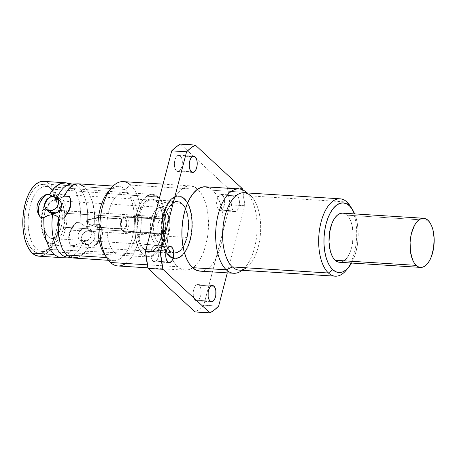 <?xml version="1.0" encoding="UTF-8"?>
<svg xmlns="http://www.w3.org/2000/svg" width="457" height="457" viewBox="0 0 457 457"><rect width="100%" height="100%" fill="white"/><g stroke="black" fill="none" stroke-linecap="round" stroke-linejoin="round"><path stroke-width="0.34" stroke-dasharray="2.29 1.71" d="M67.407 183.166L71.795 185.81L76.182 191.946L79.164 200.726C79.792 203.239 80.232 206.775 80.478 211.334L80.015 222.753L81.712 224.119L85.036 226.204L87.041 226.626L90.949 225.975L94.742 224.193L99.62 224.501L100.649 226.998L101.174 229.74L100.666 235.601L98.158 241.336L93.965 246.214L96.747 244.335L99.123 242.039L100.963 239.348L102.122 236.378L102.534 233.241L102.202 230.128L101.197 227.175L99.62 224.501A18.023 14.618 132.8 0 1 93.965 246.214L89.086 245.906L86.322 243.707L82.883 242.587A36.24 17.68 -86.4 0 1 66.494 256.994A36.24 17.68 93.6 0 0 82.883 242.587L78.564 243.398L74.08 245.529C73.526 247.134 72.069 249.516 69.704 252.681C67.693 254.892 65.979 256.251 64.568 256.754L62.489 257.411M87.041 226.626A36.24 17.68 93.6 0 0 73.16 184.171A36.24 17.68 -86.4 0 1 87.041 226.626L83.271 225.307L80.301 222.765L76.53 222.53L80.301 222.765L76.53 222.53L75.354 223.747L72.217 227.992L69.498 234.475L68.944 240.605L69.521 243.17L70.612 245.249A18.023 14.618 132.8 0 1 68.973 241.01A18.023 14.618 132.8 0 1 76.53 222.53L71.972 227.575L69.258 233.618L68.784 239.805L69.418 242.673L70.629 245.312L74.08 245.529L70.612 245.249L74.382 245.489L78.564 243.398L82.883 242.587M56.771 198.584L54.766 198.155L52.132 196.641L54.766 198.155L57.388 198.595M342.442 213.139L344.761 213.693L346.932 215.167L427.981 220.285L346.932 215.167A24.615 12.008 93.6 0 0 342.613 213.145M239.2 270.121A38.759 18.908 93.6 0 0 259.713 239.885A38.759 18.908 93.6 0 0 250.887 195.933L246.454 192.403L250.887 195.933L346.932 201.994L250.887 195.933A38.759 18.908 93.6 0 0 244.084 192.751M240.496 271.429A42.25 20.611 93.6 0 0 256.874 233.458A42.25 20.611 93.6 0 0 246.454 192.403L212.688 190.272L246.454 192.403A42.25 20.611 93.6 0 0 245.535 191.609M199.966 271.138L204.296 270.475L208.301 268.213L212.082 264.437L215.498 259.296L218.423 252.995L220.737 245.769L222.353 237.897L223.216 229.677L223.279 221.439L222.553 213.482L221.062 206.124L218.857 199.646L216.03 194.294L212.688 190.272A42.25 20.611 93.6 0 0 205.267 186.804M176.431 170.827A8.14 3.97 93.6 0 0 177.859 171.495A8.14 3.97 93.6 0 0 182.166 165.143A8.14 3.97 93.6 0 0 180.315 155.917L192.243 156.665L180.315 155.917L178.83 155.243L176.545 156.54L174.877 160.133L174.385 164.823L174.814 167.77L175.785 170.05L177.916 171.495L180.195 170.204L181.418 167.999L182.177 165.091L182.354 161.921L181.926 158.967L180.315 155.917A8.14 3.97 93.6 0 0 178.881 155.249A8.14 3.97 93.6 0 0 174.574 161.595A8.14 3.97 93.6 0 0 176.431 170.827L191.289 171.763L176.431 170.827M218.675 209.969A8.14 3.97 93.6 0 0 220.103 210.637A8.14 3.97 93.6 0 0 224.41 204.29A8.14 3.97 93.6 0 0 222.559 195.059L237.417 195.996A8.14 3.97 -86.4 0 1 239.268 205.227A8.14 3.97 -86.4 0 1 234.961 211.574A8.14 3.97 -86.4 0 1 233.533 210.906L218.675 209.969L220.16 210.643L222.439 209.346L224.107 205.753L224.587 202.651L224.461 199.532L223.205 195.836L221.074 194.385L219.52 194.956L217.572 197.887L216.647 202.377L217.064 206.912L218.675 209.969L233.533 210.906A8.14 3.97 -86.4 0 1 231.676 201.68A8.14 3.97 -86.4 0 1 235.989 195.328A8.14 3.97 -86.4 0 1 237.417 195.996L222.559 195.059A8.14 3.97 93.6 0 0 221.131 194.391A8.14 3.97 93.6 0 0 216.818 200.737A8.14 3.97 93.6 0 0 218.675 209.969M195.185 300.146A8.14 3.97 93.6 0 0 196.613 300.815A8.14 3.97 93.6 0 0 200.92 294.468A8.14 3.97 93.6 0 0 199.069 285.237L210.997 285.991L199.069 285.237L197.584 284.562L195.299 285.859L194.082 288.064L193.322 290.972L193.282 295.673L194.539 299.375L196.67 300.82L198.955 299.524L200.172 297.318L200.931 294.411L200.971 289.709L200.257 287.042L199.069 285.237A8.14 3.97 93.6 0 0 197.641 284.568A8.14 3.97 93.6 0 0 193.334 290.915A8.14 3.97 93.6 0 0 195.185 300.146L210.043 301.083L195.185 300.146M152.941 261.004A8.14 3.97 93.6 0 0 154.369 261.672A8.14 3.97 93.6 0 0 158.676 255.32A8.14 3.97 93.6 0 0 156.825 246.095L168.753 246.843L156.825 246.095L155.34 245.42L153.055 246.717L151.387 250.31L150.896 255L151.324 257.948L152.295 260.227L154.426 261.672L156.705 260.381L157.928 258.176L158.688 255.269L158.865 252.098L158.436 249.145L156.825 246.095A8.14 3.97 93.6 0 0 155.391 245.426A8.14 3.97 93.6 0 0 151.084 251.773A8.14 3.97 93.6 0 0 152.941 261.004L167.799 261.941L152.941 261.004M117.883 265.957A42.25 20.611 93.6 0 0 140.253 233.001A42.25 20.611 93.6 0 0 130.628 185.091L125.035 189.427L130.628 185.091L197.83 189.335A42.25 20.611 -86.4 0 1 208.306 229.523A42.25 20.611 -86.4 0 1 192.694 267.819A42.25 20.611 -86.4 0 1 185.085 270.196A42.25 20.611 -86.4 0 1 177.67 266.728L147.354 264.814L177.67 266.728A42.25 20.611 -86.4 0 1 172.563 259.65A42.25 20.611 -86.4 0 1 169.301 212.494A42.25 20.611 -86.4 0 1 190.409 185.862A42.25 20.611 -86.4 0 1 197.658 189.181A42.25 20.611 -86.4 0 1 197.83 189.335L130.628 185.091A42.25 20.611 93.6 0 0 123.213 181.623M104.087 253.669A37.211 18.154 93.6 0 0 107.281 257.594L110.468 262.484L107.281 257.594A37.211 18.154 -86.4 0 1 105.481 255.634M109.606 190.295A37.211 18.154 -86.4 0 1 118.506 186.37A37.211 18.154 -86.4 0 1 125.035 189.427A37.211 18.154 93.6 0 0 107.978 192.077M106.538 257.548L107.281 257.594L106.538 257.548M88.984 226.506L94.742 224.193L94.445 212.659C93.862 207.838 93.205 204.268 92.474 201.937L89.035 193.054L84.471 186.867L125.035 189.427L84.471 186.867L79.238 183.977L78.073 183.823M59.907 200.931A7.678 6.227 -47.2 0 0 56.525 199.532L53.36 196.601L56.525 199.532A7.678 6.227 -47.2 0 0 48.819 204.13A7.678 6.227 -47.2 0 0 49.476 212.191L49.453 212.174M66.425 182.909L71.795 185.81L50.133 184.445A37.485 18.286 93.6 0 0 43.552 181.366M89.955 230.505L86.796 227.58A7.678 6.227 132.8 0 1 90.178 228.98A7.678 6.227 132.8 0 1 90.84 237.04A7.678 6.227 132.8 0 1 83.134 241.639L86.293 244.569A7.678 6.227 -47.2 0 0 93.999 239.965A7.678 6.227 -47.2 0 0 93.337 231.905A7.678 6.227 -47.2 0 0 89.955 230.505L92.371 231.202L94.148 232.864L95.039 236.577L94.325 239.325L92.662 241.793L90.315 243.615L87.63 244.512L85.025 244.346L82.883 243.147L81.546 241.09L81.209 238.497L81.923 235.749L84.688 232.27L87.258 230.882L89.955 230.505A7.678 6.227 -47.2 0 0 82.249 235.109A7.678 6.227 -47.2 0 0 82.906 243.164A7.678 6.227 -47.2 0 0 86.293 244.569L83.134 241.639A7.678 6.227 132.8 0 1 79.746 240.239A7.678 6.227 132.8 0 1 79.09 232.179A7.678 6.227 132.8 0 1 86.796 227.58L89.955 230.505M51.881 189.141A32.561 15.886 -86.4 0 1 59.913 220.777A32.561 15.886 -86.4 0 1 47.288 250.042A32.561 15.886 -86.4 0 1 36.349 248.785L32.961 250.373A34.498 16.829 93.6 0 0 44.552 251.704A34.498 16.829 93.6 0 0 57.93 220.702A34.498 16.829 93.6 0 0 49.419 187.181L51.881 189.141L129.725 195.139A31.396 15.315 -86.4 0 1 136.894 230.631A31.396 15.315 -86.4 0 1 120.368 255.235A31.396 15.315 -86.4 0 1 114.747 252.652L36.349 248.785A32.561 15.886 93.6 0 0 42.181 251.464A32.561 15.886 93.6 0 0 59.319 225.947A32.561 15.886 93.6 0 0 51.881 189.141A32.561 15.886 93.6 0 0 46.283 186.473A32.561 15.886 93.6 0 0 28.951 211.745A32.561 15.886 93.6 0 0 36.349 248.785L114.747 252.652A31.396 15.315 93.6 0 0 120.26 255.229A31.396 15.315 93.6 0 0 136.877 230.739A31.396 15.315 93.6 0 0 129.725 195.139L157.922 196.916A31.396 15.315 -86.4 0 1 165.074 232.522A31.396 15.315 -86.4 0 1 148.456 257.011A31.396 15.315 -86.4 0 1 142.944 254.435L114.747 252.652L142.944 254.435A31.396 15.315 -86.4 0 1 140.248 251.122A31.396 15.315 -86.4 0 1 143.532 199.149A31.396 15.315 -86.4 0 1 157.922 196.916L157.282 197.418A30.813 15.035 93.6 0 0 143.15 199.612A30.813 15.035 93.6 0 0 139.933 250.619A30.813 15.035 93.6 0 0 142.573 253.869L145.297 255.714L148.194 256.406L151.158 255.92L154.078 254.263L156.837 251.51L159.327 247.763L161.464 243.164L163.149 237.897L164.331 232.15L164.96 226.158L165.006 220.148L164.474 214.35L163.389 208.98L161.778 204.256L159.716 200.349L157.282 197.418L154.557 195.567L151.661 194.876L148.696 195.368L145.777 197.024L143.018 199.778L140.528 203.525L138.391 208.118L136.706 213.39L135.523 219.132L134.895 225.124L134.849 231.139L135.381 236.937L136.466 242.301L138.077 247.031L140.139 250.933L142.573 253.869A30.813 15.035 93.6 0 0 163.149 237.897A30.813 15.035 93.6 0 0 157.282 197.418L157.922 196.916A31.396 15.315 -86.4 0 1 163.909 238.16A31.396 15.315 -86.4 0 1 142.944 254.435A31.396 15.315 -86.4 0 1 135.792 218.829A31.396 15.315 -86.4 0 1 152.415 194.339A31.396 15.315 -86.4 0 1 157.922 196.916L129.725 195.139A31.396 15.315 93.6 0 0 124.213 192.557A31.396 15.315 93.6 0 0 107.595 217.046A31.396 15.315 93.6 0 0 114.747 252.652A31.396 15.315 -86.4 0 1 107.612 216.938A31.396 15.315 -86.4 0 1 124.327 192.568A31.396 15.315 -86.4 0 1 129.725 195.139L51.881 189.141L49.419 187.181A34.498 16.829 93.6 0 0 48.671 186.53A34.498 16.829 93.6 0 0 26.186 205.856A34.498 16.829 93.6 0 0 32.961 250.373L36.349 248.785A32.561 15.886 -86.4 0 1 29.956 206.77A32.561 15.886 -86.4 0 1 51.173 188.53A32.561 15.886 -86.4 0 1 51.881 189.141M156.797 201.897A25.969 12.67 -86.4 0 1 159.025 204.639A25.969 12.67 -86.4 0 1 156.311 247.625A25.969 12.67 -86.4 0 1 144.406 249.471L143.544 250.139A26.746 13.047 93.6 0 0 155.808 248.237A26.746 13.047 93.6 0 0 158.602 203.965A26.746 13.047 93.6 0 0 156.311 201.143L156.797 201.897L182.126 203.496A25.969 12.67 -86.4 0 1 185.559 208.449A25.969 12.67 -86.4 0 1 183.108 247.18A25.969 12.67 -86.4 0 1 174.294 253.201A25.969 12.67 -86.4 0 1 173.729 253.144A25.969 12.67 -86.4 0 1 169.736 251.07L144.406 249.471A25.969 12.67 93.6 0 0 148.965 251.607A25.969 12.67 93.6 0 0 162.715 231.351A25.969 12.67 93.6 0 0 156.797 201.897A25.969 12.67 93.6 0 0 152.238 199.766A25.969 12.67 93.6 0 0 138.494 220.023A25.969 12.67 93.6 0 0 144.406 249.471L169.736 251.07L172.026 252.63L174.471 253.212L176.968 252.801L179.43 251.407L181.755 249.088L183.851 245.929L185.651 242.05L187.073 237.611L188.598 227.723L188.193 217.766L187.273 213.242L185.919 209.26L184.182 205.97L182.126 203.496L179.835 201.943L177.39 201.354L174.888 201.771L172.432 203.165L170.107 205.484L168.005 208.643L166.211 212.516L163.789 221.799L163.263 226.849L163.669 236.806L165.942 245.312L167.679 248.602L169.736 251.07A25.969 12.67 -86.4 0 1 163.817 221.622A25.969 12.67 -86.4 0 1 177.567 201.366A25.969 12.67 -86.4 0 1 182.126 203.496L156.797 201.897L156.311 201.143A26.746 13.047 93.6 0 0 138.454 215.007A26.746 13.047 93.6 0 0 143.544 250.139L144.406 249.471A25.969 12.67 -86.4 0 1 139.459 215.361A25.969 12.67 -86.4 0 1 156.797 201.897M65.34 229.78L186.907 237.457A25.581 12.482 -86.4 0 1 183.046 246.82A25.581 12.482 -86.4 0 1 174.317 252.818A25.581 12.482 -86.4 0 1 173.706 252.75A25.581 12.482 -86.4 0 1 164.954 217.115L43.386 209.437A25.581 12.482 93.6 0 0 52.749 245.141A25.581 12.482 93.6 0 0 65.34 229.78A25.581 12.482 -86.4 0 1 46.06 240.342A25.581 12.482 -86.4 0 1 43.386 209.437L42.701 209.969A24.032 11.722 93.6 0 0 45.214 239A24.032 11.722 93.6 0 0 63.323 229.077L65.34 229.78L63.323 229.077L64.734 219.926L64.768 215.236L64.357 210.717L62.255 202.845L60.644 199.8L58.742 197.51L56.622 196.07L54.36 195.527L52.047 195.91L49.773 197.201L47.619 199.349L44.015 205.856L42.701 209.969L41.776 214.447L41.25 223.81L42.512 232.516L45.374 239.245L47.277 241.536L49.396 242.975L51.658 243.518L53.972 243.135L56.245 241.844L58.399 239.697L62.003 233.19L63.323 229.077A24.032 11.722 93.6 0 0 61.529 201.309A24.032 11.722 93.6 0 0 47.728 199.223A24.032 11.722 93.6 0 0 42.701 209.969L43.386 209.437A25.581 12.482 -86.4 0 1 48.739 197.995A25.581 12.482 -86.4 0 1 63.432 200.223A25.581 12.482 -86.4 0 1 65.34 229.78A25.581 12.482 93.6 0 0 55.971 194.076A25.581 12.482 93.6 0 0 43.386 209.437L164.954 217.115A25.581 12.482 -86.4 0 1 177.545 201.754A25.581 12.482 -86.4 0 1 185.445 208.798A25.581 12.482 -86.4 0 1 186.907 237.457L65.34 229.78M151.57 218.709A18.994 9.266 -86.4 0 1 160.915 207.307A18.994 9.266 -86.4 0 1 167.868 233.813L61.158 227.072A18.994 9.266 93.6 0 0 54.206 200.566A18.994 9.266 93.6 0 0 44.86 211.974L151.57 218.709L154.597 219.76A16.669 8.129 -86.4 0 1 167.153 212.882A16.669 8.129 -86.4 0 1 168.896 233.013L167.868 233.813A18.994 9.266 93.6 0 0 165.88 210.871A18.994 9.266 93.6 0 0 151.57 218.709A18.994 9.266 93.6 0 0 152.986 240.656A18.994 9.266 93.6 0 0 163.897 242.307A18.994 9.266 93.6 0 0 167.868 233.813L168.896 233.013L169.878 226.666L169.616 220.28L168.159 214.819L165.725 211.123L164.252 210.123L162.686 209.752L161.081 210.014L159.499 210.906L158.008 212.396L155.506 216.909L153.958 222.867L153.615 226.106L153.878 232.499L155.334 237.96L157.768 241.656L159.242 242.656L160.807 243.027L162.412 242.764L165.485 240.382L167.987 235.869L168.896 233.013A16.669 8.129 -86.4 0 1 165.411 240.468A16.669 8.129 -86.4 0 1 155.837 239.022A16.669 8.129 -86.4 0 1 154.597 219.76L151.57 218.709L44.86 211.974A18.994 9.266 93.6 0 0 51.812 238.48A18.994 9.266 93.6 0 0 61.158 227.072L167.868 233.813A18.994 9.266 -86.4 0 1 158.522 245.215A18.994 9.266 -86.4 0 1 151.57 218.709M122.996 231.522L159.807 233.847A8.14 3.97 -86.4 0 1 157.951 224.615A8.14 3.97 -86.4 0 1 162.258 218.263A8.14 3.97 -86.4 0 1 163.686 218.932L126.88 216.607A8.14 3.97 93.6 0 0 125.452 215.938A8.14 3.97 93.6 0 0 121.145 222.291A8.14 3.97 93.6 0 0 122.996 231.522A8.14 3.97 -86.4 0 1 122.299 230.659A8.14 3.97 -86.4 0 1 123.15 217.189A8.14 3.97 -86.4 0 1 126.88 216.607L125.161 217.943A6.592 3.216 93.6 0 0 122.139 218.412A6.592 3.216 93.6 0 0 121.448 229.323A6.592 3.216 93.6 0 0 122.013 230.014L122.996 231.522L121.054 228.551L120.374 223.867L121.579 219.251L122.699 217.858L123.956 217.401L125.161 217.943L126.121 219.406L126.698 221.565L126.418 226.598L125.601 228.711L124.475 230.1L123.219 230.557L122.013 230.014A6.592 3.216 93.6 0 0 126.418 226.598A6.592 3.216 93.6 0 0 125.161 217.943L126.88 216.607A8.14 3.97 -86.4 0 1 128.428 227.3A8.14 3.97 -86.4 0 1 122.996 231.522A8.14 3.97 93.6 0 0 124.424 232.19A8.14 3.97 93.6 0 0 128.737 225.838A8.14 3.97 93.6 0 0 126.88 216.607L163.686 218.932A8.14 3.97 -86.4 0 1 165.543 228.163A8.14 3.97 -86.4 0 1 161.235 234.515A8.14 3.97 -86.4 0 1 159.807 233.847L122.996 231.522M97.352 227.192L122.339 228.774A5.233 2.553 -86.4 0 1 121.145 222.839A5.233 2.553 -86.4 0 1 123.916 218.754A5.233 2.553 -86.4 0 1 124.835 219.189L99.849 217.606A5.233 2.553 93.6 0 0 98.929 217.178A5.233 2.553 93.6 0 0 96.159 221.262A5.233 2.553 93.6 0 0 97.352 227.192A5.233 2.553 -86.4 0 1 96.107 221.634A5.233 2.553 -86.4 0 1 98.558 217.212A5.233 2.553 -86.4 0 1 99.849 217.606L87.915 219.926A1.937 0.948 93.6 0 0 87.441 219.777A1.937 0.948 93.6 0 0 86.533 221.411A1.937 0.948 93.6 0 0 86.99 223.473L97.352 227.192L86.99 223.473L88.047 223.09L88.401 221.731L88.201 220.354L87.561 219.766L86.624 220.925L86.539 222.41L86.99 223.473A1.937 0.948 93.6 0 0 87.196 223.604A1.937 0.948 93.6 0 0 88.332 222.256A1.937 0.948 93.6 0 0 87.915 219.926L99.849 217.606A5.233 2.553 -86.4 0 1 100.974 223.907A5.233 2.553 -86.4 0 1 97.907 227.546A5.233 2.553 -86.4 0 1 97.352 227.192A5.233 2.553 93.6 0 0 98.266 227.626A5.233 2.553 93.6 0 0 101.037 223.542A5.233 2.553 93.6 0 0 99.849 217.606L124.835 219.189A5.233 2.553 -86.4 0 1 126.029 225.118A5.233 2.553 -86.4 0 1 123.259 229.203A5.233 2.553 -86.4 0 1 122.339 228.774L97.352 227.192M124.835 219.189L123.881 218.754L122.882 219.12L121.99 220.223L121.036 223.89L121.573 227.609L122.339 228.774L123.293 229.203L124.293 228.837L125.835 226.061L126.058 222.062L124.835 219.189M159.807 233.847L158.191 230.791L157.762 227.843L157.945 224.667L158.699 221.759L159.921 219.554L162.206 218.263L163.686 218.932L164.88 220.737L165.731 224.935L165.554 228.106L164.794 231.019L163.572 233.224L161.287 234.515L159.807 233.847M44.86 211.974L47.214 205.89L50.453 201.88L52.252 200.863L54.08 200.56L55.863 200.989L57.542 202.125L60.318 206.341L61.307 209.255L62.306 216.138L61.889 223.536L60.118 230.322L58.804 233.156L55.571 237.166L53.772 238.183L51.944 238.485L50.156 238.057L48.476 236.92L45.706 232.704L44.043 226.483L43.718 222.907L43.746 219.206L44.86 211.974M164.954 217.115L166.354 212.739L168.125 208.923L170.193 205.81L172.483 203.525L174.905 202.148L177.367 201.743L179.772 202.32L182.035 203.851L184.057 206.29L185.77 209.529L188.01 217.909L188.45 222.725L188.41 227.717L186.907 237.457L183.737 245.649L181.663 248.762L179.378 251.047L176.956 252.418L174.494 252.824L172.083 252.253L169.827 250.716L167.799 248.282L166.091 245.038L164.754 241.119L163.412 231.848L163.452 226.855L164.954 217.115M156.311 201.143L158.425 203.691L160.213 207.078L161.607 211.18L162.555 215.841L162.972 226.095L162.429 231.293L159.939 240.85L158.088 244.843L155.923 248.094L153.529 250.482L150.999 251.921L148.422 252.344L145.909 251.744L143.544 250.139L141.43 247.597L139.642 244.204L138.248 240.102L137.3 235.446L136.883 225.192L137.426 219.994L139.916 210.437L141.767 206.444L143.932 203.194L146.326 200.8L148.856 199.366L151.433 198.944L153.946 199.543L156.311 201.143M42.69 255.6L46.243 253.589L49.596 250.242L52.629 245.683L55.223 240.091L57.274 233.681L58.707 226.695L59.473 219.406L59.53 212.094L58.884 205.039L57.565 198.509L55.605 192.763L53.098 188.01L50.133 184.445L46.825 182.2L43.301 181.355M49.419 187.181L52.149 190.46L54.457 194.831L56.257 200.126L57.479 206.13L58.073 212.625L58.016 219.354L57.314 226.066L55.994 232.493L54.103 238.394L51.715 243.541L48.928 247.734L45.837 250.819L42.57 252.67L39.251 253.218L36.006 252.441L32.961 250.373L30.231 247.088L27.923 242.718L26.123 237.429L24.907 231.419L24.312 224.93L24.364 218.195L25.066 211.488L26.386 205.062L28.277 199.161L30.665 194.014L33.458 189.815L36.543 186.736L39.81 184.885L43.129 184.337L46.374 185.108L49.419 187.181M38.828 256.183A37.485 18.286 93.6 0 0 58.673 226.952A37.485 18.286 93.6 0 0 50.133 184.445L71.795 185.81L76.182 191.946L79.164 200.726L80.478 211.334L80.015 222.753L76.559 222.53L74.228 225.061L70.618 231.191L68.933 237.68L68.944 240.605L69.521 243.17L70.629 245.312L74.08 245.529C72.532 248.785 71.075 251.167 69.704 252.681L64.568 256.754L60.358 257.542M44.666 195.305L46.214 194.419M40.622 198.664L43.215 196.299M40.342 217.201L40.342 217.201A18.023 14.618 -47.2 0 0 40.342 217.201L44.112 217.441L40.342 217.201M65.819 215.721L63.694 218.166A18.023 14.618 -47.2 0 0 70.681 200.16A18.023 14.618 -47.2 0 0 70.618 199.875M79.238 183.977L78.096 183.823M83.134 241.639L87.156 240.69L89.503 238.862L91.166 236.395L91.88 233.653L91.537 231.053L90.2 228.997L88.064 227.797L85.453 227.632L82.768 228.529L79.484 231.528L78.278 234.184L78.084 236.909L78.941 239.279L80.712 240.942L83.134 241.639M73.383 258.096L78.061 257.28C79.512 256.84 81.46 255.457 83.905 253.132C86.453 250.242 88.178 247.831 89.086 245.906L84.705 242.947M63.694 218.166L67.882 213.288L70.395 207.552L70.904 201.691L70.378 198.949M48.671 211.231L47.779 207.518L48.493 204.776L50.15 202.302L53.823 199.903L56.525 199.532L58.942 200.229M78.061 257.28L83.905 253.132C85.408 251.71 87.138 249.299 89.086 245.906L93.965 246.214L96.747 244.335L99.123 242.039L100.963 239.348L102.122 236.378L102.534 233.241L102.202 230.128L101.197 227.175L99.62 224.501L94.742 224.193C94.907 219.463 94.81 215.624 94.445 212.659L92.474 201.937L89.035 193.054L84.471 186.867M125.035 189.427A37.211 18.154 -86.4 0 1 133.513 231.625A37.211 18.154 -86.4 0 1 113.816 260.65A37.211 18.154 -86.4 0 1 107.281 257.594A37.211 18.154 93.6 0 0 132.124 238.303A37.211 18.154 93.6 0 0 125.035 189.427M130.628 185.091A42.25 20.611 -86.4 0 1 141.122 225.084A42.25 20.611 -86.4 0 1 125.681 263.449M203.776 305.207L199.498 309.035L195.088 311.954A87.213 42.547 93.6 0 0 203.776 305.207L229.934 204.793L203.776 305.207L218.635 306.144L203.776 305.207M180.412 144.109L227.455 187.696L229.934 204.793A87.213 42.547 93.6 0 0 227.455 187.696L180.412 144.109M197.83 189.335L194.099 186.799L190.123 185.85L186.056 186.525L182.057 188.787L178.276 192.563L174.86 197.704L171.935 204.005L169.621 211.231L167.999 219.103L167.142 227.323L167.073 235.561L167.799 243.518L169.296 250.876L171.501 257.354L174.328 262.706L177.67 266.728L181.4 269.264L185.376 270.213L189.438 269.539L193.442 267.271L197.224 263.495L200.64 258.359L203.565 252.058L205.879 244.826L207.495 236.955L208.358 228.74L208.421 220.497L207.695 212.545L206.204 205.187L203.999 198.709L201.171 193.351L197.83 189.335M242.313 188.632L227.455 187.696L242.313 188.632M244.792 205.73L229.934 204.793L244.792 205.73L227.306 272.863L244.792 205.73A87.213 42.547 -86.4 0 0 242.547 189.792L244.792 205.73M237.417 195.996L236.697 195.51L235.149 195.453L233.647 196.619L232.43 198.824L231.67 201.731L231.63 206.438L232.345 209.1L233.533 210.906L235.018 211.58L236.572 211.014L237.96 209.295L239.279 205.17L239.319 200.469L238.605 197.801L237.417 195.996M199.943 271.138A42.25 20.611 93.6 0 0 222.308 238.183A42.25 20.611 93.6 0 0 212.688 190.272L208.958 187.736M246.454 192.403A42.25 20.611 -86.4 0 1 256.988 231.756A42.25 20.611 -86.4 0 1 242.119 270.304M250.887 195.933A38.759 18.908 -86.4 0 1 260.444 233.596A38.759 18.908 -86.4 0 1 245.42 268.436L242.324 270.315M346.206 270.241A38.759 18.908 93.6 0 0 351.307 207.895A38.759 18.908 -86.4 0 1 347.474 268.579M354.649 213.905A34.886 17.018 -86.4 0 1 351.547 263.038L354.118 257.548L356.032 251.584L357.363 245.083L358.077 238.297L358.128 231.493L357.528 224.924L356.294 218.852L354.478 213.499M339.677 262.284L339.522 262.278A24.615 12.008 93.6 0 0 352.536 243.078A24.615 12.008 93.6 0 0 346.932 215.167L348.88 217.509L350.525 220.628L351.81 224.404L353.107 233.321L353.067 238.126L351.622 247.5L350.273 251.71L348.571 255.377L346.577 258.371L344.378 260.57L342.047 261.895M184.434 198.589A31.396 15.315 -86.4 0 1 187.667 202.811A31.396 15.315 -86.4 0 1 184.497 253.041A31.396 15.315 -86.4 0 1 174.962 258.685A31.396 15.315 -86.4 0 1 173.066 258.314A31.396 15.315 -86.4 0 1 169.45 256.109L168.947 256.074A31.396 15.315 93.6 0 0 173.032 258.422A31.396 15.315 93.6 0 0 174.46 258.651A31.396 15.315 93.6 0 0 184.348 252.521A31.396 15.315 93.6 0 0 187.456 203.308A31.396 15.315 93.6 0 0 183.925 198.561L184.434 198.589L181.663 196.71L178.71 196.002L175.688 196.504L172.712 198.189L169.901 200.994L167.365 204.81L165.188 209.495L163.469 214.864L162.269 220.714L161.629 226.821L161.578 232.944L162.121 238.857L163.229 244.324L164.868 249.139L166.965 253.121L169.45 256.109L172.226 257.988L175.18 258.696L178.201 258.194L181.172 256.508L183.982 253.704L186.525 249.888L188.695 245.203L190.415 239.834L191.62 233.984L192.254 227.877L192.306 221.754L191.763 215.841L190.655 210.374L189.021 205.559L186.919 201.577L184.434 198.589L183.925 198.561A31.396 15.315 93.6 0 0 162.966 214.836A31.396 15.315 93.6 0 0 168.947 256.074L169.593 255.572A30.813 15.035 -86.4 0 1 163.72 215.098A30.813 15.035 -86.4 0 1 184.297 199.126L183.925 198.561L184.297 199.126A30.813 15.035 -86.4 0 1 186.936 202.377A30.813 15.035 -86.4 0 1 187.473 203.268A30.813 15.035 -86.4 0 1 184.36 252.561A30.813 15.035 -86.4 0 1 183.72 253.384A30.813 15.035 -86.4 0 1 169.593 255.572L168.947 256.074A31.396 15.315 93.6 0 0 173.032 258.422A31.396 15.315 93.6 0 0 183.337 253.841A31.396 15.315 93.6 0 0 184.348 252.521A31.396 15.315 93.6 0 0 187.456 203.308A31.396 15.315 93.6 0 0 186.622 201.874A31.396 15.315 93.6 0 0 183.925 198.561A31.396 15.315 93.6 0 0 178.413 195.984A31.396 15.315 93.6 0 0 161.795 220.468A31.396 15.315 93.6 0 0 168.947 256.074L169.45 256.109A31.396 15.315 -86.4 0 1 162.304 220.503A31.396 15.315 -86.4 0 1 178.921 196.013A31.396 15.315 -86.4 0 1 184.434 198.589M184.297 199.126L186.73 202.057L188.792 205.958L190.403 210.688L191.489 216.052L192.02 221.856L191.974 227.866L191.346 233.858L190.163 239.599L188.478 244.872L186.347 249.471L183.851 253.218L181.092 255.971L178.179 257.622L175.208 258.114L172.312 257.422L169.593 255.572L167.153 252.641L165.091 248.734L163.486 244.009L162.395 238.645L161.864 232.842L161.915 226.832L162.538 220.84L163.72 215.098L165.411 209.826L167.542 205.227L170.033 201.48L172.792 198.726L175.711 197.076L178.676 196.584L181.572 197.275L184.297 199.126M247.214 192.945L250.042 195.202M177.859 171.495L192.717 172.432M220.103 210.637L234.961 211.574M196.613 300.815L211.471 301.751M154.369 261.672L169.227 262.609M163.052 184.137L190.409 185.862M113.153 186.033L118.506 186.37M93.337 231.905L90.178 228.98M47.288 250.042L44.552 251.704M120.368 255.235L42.181 251.464M148.456 257.011L120.26 255.229M140.248 251.122L139.933 250.619M143.532 199.149L143.15 199.612M159.025 204.639L158.602 203.965M156.311 247.625L155.808 248.237M174.294 253.201L148.965 251.607M52.749 245.141L174.317 252.818M46.06 240.342L45.214 239M160.915 207.307L54.206 200.566M167.153 212.882L165.88 210.871M125.452 215.938L162.258 218.263M122.299 230.659L121.448 229.323M123.15 217.189L122.139 218.412M98.929 217.178L123.916 218.754M98.558 217.212L87.441 219.777M97.907 227.546L87.196 223.604M98.266 227.626L123.259 229.203M124.424 232.19L161.235 234.515M165.411 240.468L163.897 242.307M158.522 245.215L51.812 238.48M48.739 197.995L47.728 199.223M55.971 194.076L177.545 201.754M177.567 201.366L152.238 199.766M152.415 194.339L124.213 192.557M124.327 192.568L46.283 186.473M51.173 188.53L48.671 186.53M69.116 241.696L68.973 241.01M82.906 243.164L79.746 240.239M70.567 199.612L70.681 200.16M108.463 260.307L113.816 260.65M147.937 267.853L185.085 270.196M155.391 245.426L170.25 246.363M197.641 284.568L212.499 285.505M221.131 194.391L235.989 195.328M178.881 155.249L193.739 156.185M174.962 258.685L174.46 258.651M183.337 253.841L183.72 253.384M186.622 201.874L186.936 202.377M178.921 196.013L178.413 195.984"/><path stroke-width="0.69" d="M71.469 257.777L67.453 257.108L59.136 257.371L53.915 254.475L49.379 248.334L45.974 239.525C45.214 237.006 44.563 233.453 44.026 228.883L43.735 217.412L48.288 215.35L52.612 214.539A36.24 17.68 93.6 0 0 66.494 256.994A36.24 17.68 -86.4 0 1 52.612 214.539L56.051 215.658L58.816 217.858C58.273 222.559 58.068 226.381 58.21 229.328L59.416 240.005L62.341 248.859L66.716 255.035L106.538 257.548L66.716 255.035L72.132 257.931L78.061 257.28M46.214 194.419L49.67 194.636C51.521 191.403 53.235 189.032 54.8 187.536L60.57 183.497L65.105 182.731L43.552 181.366A37.485 18.286 93.6 0 0 23.713 210.603A37.485 18.286 93.6 0 0 32.247 253.109L53.915 254.475L49.379 248.334L45.974 239.525L44.026 228.883L43.735 217.412L40.285 217.195L38.485 214.407L37.32 211.277L36.914 207.952L37.348 204.622L38.622 201.463L40.622 198.664L43.215 196.299L46.214 194.419L50.03 194.716L52.132 196.641L49.67 194.636C50.361 193.043 52.069 190.672 54.8 187.536C57.096 185.336 59.022 183.994 60.57 183.497L66.425 182.909L72.206 184.057L76.365 183.891L73.834 184.662L68.75 188.855C67.47 190.295 66.042 192.723 64.471 196.144L69.35 196.453L70.304 198.561L70.766 201.04L70.167 206.855L67.647 212.951L63.694 218.166L58.816 217.858C58.399 220.24 58.193 224.061 58.21 229.328C58.433 234.127 58.839 237.686 59.416 240.005L62.341 248.859L66.716 255.035L72.132 257.931L108.463 260.307M56.936 198.178A36.24 17.68 -86.4 0 1 73.16 184.171A36.24 17.68 93.6 0 0 58.884 194.174M423.656 218.263L342.613 213.145A24.615 12.008 93.6 0 0 329.583 232.345A24.615 12.008 93.6 0 0 335.187 260.256L416.236 265.374A24.615 12.008 -86.4 0 1 410.626 237.463A24.615 12.008 -86.4 0 1 423.656 218.263A24.615 12.008 -86.4 0 1 427.981 220.285L425.804 218.812L423.49 218.257L421.12 218.646L418.789 219.966L416.59 222.165L414.596 225.158L411.546 233.041L410.603 237.629L410.1 242.416L410.483 251.853L412.637 259.913L414.288 263.032L416.236 265.374L418.406 266.848L420.72 267.402L423.091 267.014L425.421 265.688L427.626 263.489L429.614 260.496L431.317 256.823L433.607 248.031L434.15 238.44L432.859 229.523L431.574 225.747L429.928 222.628L427.981 220.285A24.615 12.008 -86.4 0 1 433.584 248.197A24.615 12.008 -86.4 0 1 420.554 267.396A24.615 12.008 -86.4 0 1 416.236 265.374L335.187 260.256L333.239 257.914L331.593 254.795L330.308 251.019L329.017 242.101L329.554 232.51L331.845 223.713L333.547 220.046L335.541 217.052L337.746 214.853L340.077 213.528L342.442 213.139M347.474 268.579A38.759 18.908 -86.4 0 1 335.238 276.182A38.759 18.908 -86.4 0 1 328.434 273L332.736 269.664A34.886 17.018 -86.4 0 1 326.092 223.844A34.886 17.018 -86.4 0 1 349.382 205.759L346.932 201.994A38.759 18.908 93.6 0 0 321.054 222.085A38.759 18.908 93.6 0 0 328.434 273A38.759 18.908 -86.4 0 1 319.609 229.048A38.759 18.908 -86.4 0 1 340.128 198.812A38.759 18.908 -86.4 0 1 346.932 201.994A38.759 18.908 -86.4 0 1 351.307 207.895A38.759 18.908 93.6 0 0 350.256 206.084A38.759 18.908 93.6 0 0 346.932 201.994L349.382 205.759A34.886 17.018 -86.4 0 1 352.376 209.437A34.886 17.018 -86.4 0 1 354.649 213.905L352.141 209.078L349.382 205.759L346.303 203.668L343.018 202.885L339.665 203.439L336.363 205.313L333.239 208.426L330.417 212.671L328 217.875L326.092 223.844L324.756 230.339L324.047 237.126L323.99 243.929L324.59 250.499L325.824 256.571L327.64 261.924L329.977 266.345L332.736 269.664L328.434 273L232.39 266.939L328.434 273A38.759 18.908 93.6 0 0 346.206 270.241L348.731 267.185A34.886 17.018 -86.4 0 1 332.736 269.664L335.815 271.755L339.1 272.538L342.459 271.984L345.76 270.116L348.885 266.997L351.707 262.752M340.128 198.812L244.084 192.751A38.759 18.908 93.6 0 0 223.564 222.982A38.759 18.908 93.6 0 0 232.39 266.939A38.759 18.908 -86.4 0 1 224.781 216.921A38.759 18.908 -86.4 0 1 250.042 195.202A38.759 18.908 -86.4 0 1 250.887 195.933M247.214 192.945L245.535 191.609A42.25 20.611 93.6 0 0 218 215.281A42.25 20.611 93.6 0 0 226.295 269.801L232.39 266.939L226.295 269.801A42.25 20.611 -86.4 0 1 216.675 221.891A42.25 20.611 -86.4 0 1 239.04 188.935A42.25 20.611 -86.4 0 1 246.454 192.403M239.04 188.935L205.267 186.804A42.25 20.611 93.6 0 0 182.903 219.754A42.25 20.611 93.6 0 0 192.528 267.665L226.295 269.801L192.528 267.665L196.259 270.201L200.235 271.15M195.173 156.854A8.14 3.97 -86.4 0 1 197.024 166.085A8.14 3.97 -86.4 0 1 192.717 172.432A8.14 3.97 -86.4 0 1 191.289 171.763A8.14 3.97 -86.4 0 1 189.432 162.532A8.14 3.97 -86.4 0 1 193.739 156.185A8.14 3.97 -86.4 0 1 195.173 156.854L192.243 156.665L195.173 156.854L193.688 156.18L191.403 157.476L190.181 159.682L189.427 162.589L189.244 165.76L189.672 168.707L190.643 170.992L192.774 172.438L195.053 171.141L196.276 168.936L197.036 166.028L197.213 162.858L196.784 159.91L195.173 156.854M213.927 286.173A8.14 3.97 -86.4 0 1 215.784 295.405A8.14 3.97 -86.4 0 1 211.471 301.751A8.14 3.97 -86.4 0 1 210.043 301.083A8.14 3.97 -86.4 0 1 208.192 291.857A8.14 3.97 -86.4 0 1 212.499 285.505A8.14 3.97 -86.4 0 1 213.927 286.173L210.997 285.991L213.927 286.173L212.442 285.505L210.888 286.071L209.5 287.784L208.181 291.909L208.141 296.616L208.855 299.278L210.043 301.083L211.528 301.757L213.813 300.46L215.03 298.261L215.79 295.348L215.83 290.646L215.116 287.979L213.927 286.173M171.683 247.031A8.14 3.97 -86.4 0 1 173.534 256.263A8.14 3.97 -86.4 0 1 169.227 262.609A8.14 3.97 -86.4 0 1 167.799 261.941A8.14 3.97 -86.4 0 1 165.942 252.71A8.14 3.97 -86.4 0 1 170.25 246.363A8.14 3.97 -86.4 0 1 171.683 247.031L168.753 246.843L171.683 247.031L170.198 246.357L168.644 246.923L166.691 249.859L165.937 252.767L165.754 255.937L166.182 258.885L167.799 261.941L169.284 262.615L171.564 261.318L172.786 259.113L173.546 256.206L173.723 253.035L173.294 250.088L171.683 247.031M163.052 184.137L123.213 181.623A42.25 20.611 93.6 0 0 100.848 214.573A42.25 20.611 93.6 0 0 110.468 262.484L147.354 264.814L110.468 262.484A42.25 20.611 -86.4 0 1 106.841 258.028A42.25 20.611 -86.4 0 1 111.257 188.095A42.25 20.611 -86.4 0 1 130.628 185.091M111.257 188.095L107.978 192.077A37.211 18.154 93.6 0 0 104.087 253.669L106.841 258.028M113.153 186.033L78.073 183.823L73.834 184.662C72.532 185.108 70.841 186.507 68.75 188.855C66.608 191.774 65.18 194.202 64.471 196.144L60.672 197.927L58.165 198.538M105.481 255.634A37.211 18.154 -86.4 0 1 98.038 222.365A37.211 18.154 -86.4 0 1 109.606 190.295M46.317 209.26L49.476 212.191A7.678 6.227 -47.2 0 0 52.863 213.59L49.699 210.66A7.678 6.227 132.8 0 1 46.317 209.26A7.678 6.227 132.8 0 1 45.654 201.206A7.678 6.227 132.8 0 1 53.36 196.601L50.664 196.978L48.099 198.361L45.329 201.845L44.615 204.587L44.957 207.187L46.294 209.243L48.431 210.443L49.699 210.66L52.863 213.59A7.678 6.227 -47.2 0 0 60.57 208.992A7.678 6.227 -47.2 0 0 59.907 200.931L56.748 198.001A7.678 6.227 132.8 0 1 57.405 206.061A7.678 6.227 132.8 0 1 49.699 210.66L52.401 210.289L54.966 208.9L57.011 206.713L58.216 204.056L58.41 201.331L57.553 198.961L55.783 197.298L53.36 196.601A7.678 6.227 132.8 0 1 56.748 198.001M65.105 182.731L66.425 182.909M43.301 181.355L39.69 181.955L36.143 183.965L32.784 187.313L29.756 191.871L27.163 197.464L25.106 203.873L23.673 210.86L22.907 218.149L22.85 225.461L23.496 232.516L24.821 239.045L26.774 244.792L29.282 249.539L32.247 253.109L35.56 255.354L39.085 256.2L42.69 255.6M32.247 253.109A37.485 18.286 93.6 0 0 38.828 256.183L60.381 257.548L59.136 257.371L53.915 254.475L32.247 253.109M43.215 196.299L44.666 195.305M64.077 217.772L63.694 218.166L58.816 217.858L56.051 215.658L52.612 214.539L48.288 215.35L44.112 217.441L40.285 217.195L38.485 214.407L37.32 211.277L36.914 207.952L37.348 204.622L38.622 201.463L40.622 198.664M46.26 194.482A18.023 14.618 -47.2 0 0 40.336 217.201L39.148 214.624L38.514 211.757L38.988 205.57L40.085 202.474L43.781 196.83L46.26 194.482L50.03 194.716L46.26 194.482M70.618 199.875A18.023 14.618 -47.2 0 0 69.35 196.453L70.567 199.612L70.726 203.845L69.121 209.946L65.797 215.75M84.471 186.867L79.238 183.977M78.096 183.823L76.365 183.891M70.378 198.949L69.35 196.453L64.471 196.144L60.672 197.927L57.388 198.595M58.942 200.229L59.93 200.949L61.267 203.005L61.609 205.604L60.895 208.346L59.233 210.82L56.885 212.642L54.2 213.539L51.59 213.373L49.453 212.174L48.671 211.231M125.681 263.449A42.25 20.611 -86.4 0 1 110.468 262.484A42.25 20.611 93.6 0 0 117.883 265.957L147.937 267.853M195.088 311.954L148.045 268.368L145.566 251.27L171.723 150.856L176.002 147.028L180.412 144.109A87.213 42.547 93.6 0 0 171.723 150.856L145.566 251.27A87.213 42.547 93.6 0 0 148.045 268.368L162.903 269.304A87.213 42.547 -86.4 0 1 160.424 252.207L145.566 251.27L160.424 252.207L186.582 151.793L171.723 150.856L186.582 151.793A87.213 42.547 -86.4 0 1 195.27 145.046L180.412 144.109L195.27 145.046L242.313 188.632A87.213 42.547 -86.4 0 1 242.547 189.792L242.313 188.632L195.27 145.046L190.86 147.965L186.582 151.793L160.424 252.207L162.903 269.304L148.045 268.368L195.088 311.954L209.946 312.891L195.088 311.954M227.306 272.863L218.635 306.144A87.213 42.547 -86.4 0 1 209.946 312.891L162.903 269.304L209.946 312.891L214.356 309.972L218.635 306.144L227.306 272.863M208.958 187.736L204.982 186.787L200.914 187.461L196.916 189.729L193.134 193.505L189.718 198.641L186.793 204.942L184.479 212.174L182.857 220.046L182 228.26L181.932 236.503L182.663 244.455L184.154 251.813L186.359 258.291L189.187 263.649L192.528 267.665A42.25 20.611 93.6 0 0 199.943 271.138L233.716 273.269A42.25 20.611 -86.4 0 1 226.295 269.801A42.25 20.611 93.6 0 0 240.496 271.429L242.324 270.315M242.119 270.304A42.25 20.611 -86.4 0 1 233.716 273.269M245.42 268.436A38.759 18.908 -86.4 0 1 232.39 266.939A38.759 18.908 93.6 0 0 239.2 270.121L335.238 276.182M351.547 263.038A34.886 17.018 -86.4 0 1 348.731 267.185M342.047 261.895L339.677 262.284L337.363 261.73L335.187 260.256A24.615 12.008 93.6 0 0 339.511 262.278L420.554 267.396M70.567 199.612L70.681 200.16M350.256 206.084L352.376 209.437"/></g></svg>
